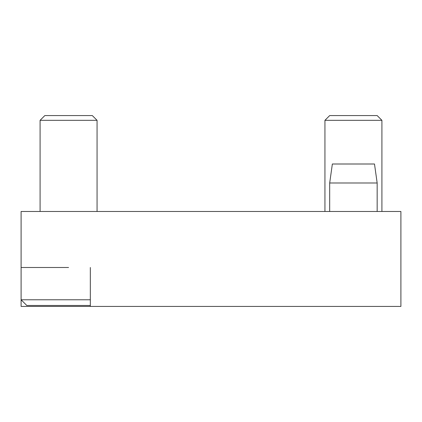 <?xml version="1.0" encoding="UTF-8"?>
<svg xmlns="http://www.w3.org/2000/svg" width="422" height="422" viewBox="0 0 422 422"><rect width="100%" height="100%" fill="white"/><g stroke="black" fill="none" stroke-linecap="round" stroke-linejoin="round"><path stroke-width="0.63" d="M68.575 115.575L92.312 115.575L97.06 120.323L40.09 120.323L44.837 115.575L68.575 115.575M68.575 267.495L21.1 267.495L21.1 211.475L400.9 211.475L400.9 306.425L90.329 306.425L90.329 267.495M90.329 306.425L21.1 306.425L21.1 299.778L90.329 299.778M21.1 267.495L21.1 299.778L26.797 305.475L90.329 305.475M353.425 115.575L377.162 115.575L381.91 120.323L324.94 120.323L329.688 115.575L353.425 115.575M377.162 211.475L377.162 182.99L374.493 164L332.357 164L329.688 182.99L377.162 182.99M329.688 211.475L329.688 182.99M97.06 211.475L97.06 120.323M40.09 211.475L40.09 120.323M381.91 211.475L381.91 120.323M324.94 211.475L324.94 120.323"/></g></svg>
